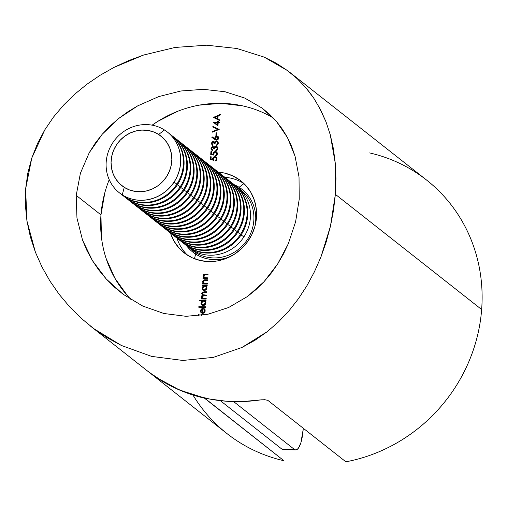<?xml version="1.0" encoding="UTF-8"?>
<svg xmlns="http://www.w3.org/2000/svg" width="507" height="507" viewBox="0 0 507 507"><rect width="100%" height="100%" fill="white"/><g stroke="black" fill="none" stroke-linecap="round" stroke-linejoin="round"><path stroke-width="0.76" d="M243.943 183.553A45.82 43.032 -51.8 0 0 224.861 177.298A45.82 43.032 128.2 0 1 243.949 183.553L239.101 187.292A39.857 37.429 128.2 0 1 254.958 226.242A39.857 37.429 128.2 0 0 239.101 187.292L243.962 183.566M218.333 172.165A45.82 43.032 128.2 0 1 240.819 180.822A45.82 43.032 128.2 0 1 256.46 217.585L256.282 208.84L254.425 200.398L250.959 192.584L246.009 185.708L239.773 180.023L232.485 175.758L224.43 173.064L218.333 172.165M299.029 177.006L299.219 199.264L295.6 221.812L288.312 243.734L283.407 254.077L277.69 263.925L271.169 273.222L263.97 281.765L256.079 289.529L247.479 296.5L228.651 307.502L207.845 314.27L186.031 316.317L163.888 313.497L142.638 306L123.169 294.294L114.316 287.025L106.185 278.92L98.897 270.136L92.47 260.674L86.957 250.559L82.514 240.058L76.956 218.01L76.208 195.379L80.41 173.236L89.264 152.658L95.303 143.101L102.243 134.228L110.032 126.034L118.644 118.505L127.884 111.781L137.682 105.874L158.811 96.564L180.942 90.987L203.408 89.333L224.95 91.735L244.716 98.06L262.037 108.054L269.566 114.271L276.334 121.287L282.323 129.076L287.425 137.486L291.671 146.529L295.055 156.232L299.029 177.006L295.055 156.232L287.425 137.486L276.334 121.287L262.037 108.054L244.716 98.06L224.95 91.735L203.408 89.333L180.942 90.987L158.811 96.564L137.682 105.874L118.644 118.505L102.243 134.228L89.264 152.658L80.41 173.236L76.208 195.379L100.969 214.879L76.208 195.379L76.956 218.01L82.514 240.058L92.47 260.674L106.185 278.92L123.169 294.294L142.638 306L163.888 313.497L186.031 316.317L207.845 314.27L228.651 307.502L247.479 296.5L263.97 281.765L277.69 263.925L288.312 243.734L295.6 221.812L299.219 199.264L299.029 177.006M273.362 118.017A116.16 109.087 -51.8 0 0 152.125 125.166L157.785 121.376L177.868 111.223M109.22 179.662A116.16 109.087 -51.8 0 0 100.969 214.879L104.816 192.774M90.43 326.071L147.169 370.744A161.334 151.511 -51.8 0 0 259.78 400.01L264.711 399.7L267.81 400.334L345.869 461.801A161.334 151.511 -51.8 0 0 481.65 309.517L335.361 194.333L333.517 210.316L330.475 226.154L326.242 241.845L320.88 257.112L314.473 271.689L306.995 285.593L298.509 298.642L289.079 310.69L278.66 321.73L267.233 331.667L254.996 340.26L241.934 347.472L213.314 357.391L182.837 360.452L151.58 356.383L121.407 345.482L107.243 337.763L93.82 328.675L81.234 318.307L69.719 306.893L59.275 294.478L49.952 281.074L41.98 266.967L35.427 252.239L30.363 236.858L26.947 220.957L25.35 204.974L25.623 188.94L27.796 173.198L31.776 158.064L37.518 143.506L44.831 129.798L53.546 117.016L63.597 105.095L74.744 94.188L86.887 84.276L100.031 75.315L113.955 67.418L128.48 60.663L143.601 55.035L175.118 47.436L206.691 45.199L236.864 48.482L264.128 57.107L276.252 63.229L287.374 70.517L297.381 78.858L306.222 88.167L310.227 93.193L313.96 98.478L320.582 109.753L326.007 121.845L330.279 134.799L333.403 148.728L335.298 163.374L335.957 178.565L335.361 194.333L481.65 309.517A161.334 151.511 -51.8 0 0 426.59 180.061L290.042 72.552M199.283 105.133L221.204 103.333L242.79 105.887M127.453 295.695L114.912 278.254L106.115 258.456M101.406 237.054L100.969 214.879A116.16 109.087 -51.8 0 0 131.395 299.884M217.953 125.901L218.2 122.738L219.708 122.764L219.759 122.168L218.244 122.136L218.302 121.369L217.63 121.357L217.573 122.13L213.035 122.048L217.953 125.901L218.2 122.738L219.708 122.764L219.759 122.168L218.244 122.136L218.302 121.369L217.63 121.357L217.573 122.13L213.035 122.048L217.953 125.901M216.552 135.388L216.749 132.821L216.077 132.809L215.881 135.375L216.552 135.388L216.749 132.821L216.077 132.809L215.881 135.375L216.552 135.388M212.249 145.072L211.394 143.329L212.065 144.945L212.921 145.344L212.065 143.335L212.75 142.125L213.701 142.201L214.144 143.741L214.816 143.754L215.196 142.404L216.356 141.726L217.351 142.283L217.617 143.443L216.185 145.661L217.801 144.78L218.213 142.6L217.478 141.51L216.35 141.123L214.537 142.214L213.251 141.409L211.964 141.998L211.4 143.735L212.287 145.091L212.921 145.344L212.972 144.749L212.065 143.335L213.2 142.011L213.834 142.34M210.716 154.388L213.941 155.129L213.846 153.051L214.987 152.087L216.426 152.582L216.812 153.463L215.481 155.839L216.857 155.212L217.49 153.836L216.964 152.151L215.355 151.473L213.789 152.024L213.117 153.114L213.117 154.324L211.419 153.932L211.596 151.663L210.925 151.65L210.716 154.388L213.941 155.129L213.713 153.653L215.285 152.068L216.223 152.385L216.819 153.792L215.481 155.839L217.49 153.836L216.736 151.942L215.355 151.473L213.054 153.532L213.117 154.324L211.419 153.932L211.596 151.663L210.925 151.65L210.716 154.388M207.731 278.451L207.775 277.855L204.479 277.595L203.624 276.03L204.454 274.845L208.016 274.775L208.06 274.173L204.752 274.173L203.529 274.762L203.066 276.454L203.852 277.785L202.984 277.773L202.939 278.368L207.731 278.451L207.775 277.855L204.594 277.716L205.113 277.982L203.624 276.03L204.663 274.788L208.016 274.775L208.06 274.173L205.614 274.135L203.047 275.916L203.852 277.785L202.984 277.773L202.939 278.368L207.731 278.451M202.356 285.986L203.244 285.999L202.154 287.665L202.692 289.77L204.391 290.562L206.21 289.846L207.078 288.058L206.317 286.049L207.148 286.068L207.192 285.466L202.401 285.384L202.356 285.986L203.244 285.999L202.122 287.957L203.028 290.086L204.391 290.562L207.078 288.058L206.317 286.049L207.148 286.068L207.192 285.466L202.401 285.384L202.356 285.986M199.27 300.924L202.128 300.968L201.311 301.817L200.968 303.42L202.299 305.322L204.207 305.36L205.671 304.004L205.912 302.464L205.164 301.025L205.994 301.038L206.038 300.442L199.314 300.321L199.27 300.924L202.128 300.968L200.968 302.926L201.875 305.062L203.237 305.531L205.924 303.028L205.164 301.025L205.994 301.038L206.038 300.442L199.314 300.321L199.27 300.924M203.846 309.245L204.72 311.057L203.503 312.686L202.819 312.806L203.149 308.44L201.45 308.94L200.392 310.607L200.911 312.629L203.142 313.364L205.075 311.951L205.082 309.657L204.163 308.712L203.846 309.245L205.069 311.33L204.194 309.517L204.511 308.991L204.163 308.712L203.846 309.245L204.34 309.625L204.657 309.08M170.441 232.992L173.99 241.053L178.939 247.929L185.175 253.614L192.457 257.886L200.512 260.573L209.03 261.587L217.674 260.877L226.122 258.469L234.044 254.463L241.142 249.013L247.131 242.327L251.789 234.659L254.939 226.306L256.46 217.585A45.82 43.032 128.2 0 1 229.551 256.967A45.82 43.032 128.2 0 1 184.13 252.822A45.82 43.032 128.2 0 1 170.441 232.992M201.697 315.341L201.78 314.245L201.108 314.232L201.013 315.436L201.108 314.232L201.78 314.245L201.697 315.341M198.972 315.69L199.093 314.194L198.414 314.182L198.294 315.766L198.414 314.182L199.093 314.194L198.972 315.69M205.506 307.369L205.55 306.767L198.826 306.653L198.782 307.248L205.506 307.369L205.55 306.767L198.826 306.653L198.782 307.248L205.506 307.369M206.146 299.073L206.191 298.471L202.686 298.135L202.027 296.817L202.718 295.809L206.4 295.733L206.45 295.137L203.003 294.833L202.28 293.477L202.895 292.495L206.66 292.4L206.704 291.798L202.54 292.019L201.704 293.648L202.724 295.175L201.83 295.727L201.444 296.703L202.236 298.401L201.399 298.389L201.355 298.984L206.146 299.073L206.191 298.471L202.566 298.046L202.027 296.817L203.966 295.689L206.4 295.733L206.45 295.137L202.813 294.706L202.28 293.477L204.061 292.349L206.66 292.4L206.704 291.798L204.112 291.753L201.704 293.363L202.724 295.175L201.444 296.703L202.236 298.401L201.399 298.389L201.355 298.984L206.146 299.073M207.3 284.097L207.344 283.502L204.042 283.236L203.193 281.677L204.023 280.491L207.578 280.422L207.629 279.82L204.315 279.82L203.098 280.409L202.629 282.101L203.415 283.432L202.553 283.419L202.508 284.015L207.3 284.097L207.344 283.502L204.163 283.362L204.682 283.628L203.193 281.677L204.232 280.434L207.578 280.422L207.629 279.82L205.177 279.782L202.61 281.562L203.415 283.432L202.553 283.419L202.508 284.015L207.3 284.097M210.316 159.521L213.542 160.263L213.447 158.184L214.588 157.221L215.526 157.335L216.419 158.59L216.274 159.502L215.133 160.377L215.088 160.972L216.457 160.345L217.091 158.97L216.571 157.284L214.962 156.606L213.396 157.151L212.725 158.247L212.725 159.452L211.026 159.065L211.204 156.796L210.532 156.783L210.316 159.521L213.542 160.263L213.32 158.786L214.892 157.202L215.824 157.519L216.426 158.925L215.088 160.972L217.091 158.97L216.337 157.075L214.962 156.606L212.655 158.666L212.725 159.452L211.026 159.065L211.204 156.796L210.532 156.783L210.316 159.521M211.85 150.205L211.001 148.462L211.673 150.078L212.528 150.478L211.673 148.469L212.357 147.258L213.301 147.334L213.745 148.874L214.417 148.887L214.797 147.537L215.963 146.853L216.958 147.417L217.218 148.576L215.786 150.794L217.408 149.914L217.82 147.733L217.085 146.643L215.95 146.257L214.144 147.347L212.851 146.542L211.565 147.131L211.007 148.868L211.888 150.224L212.528 150.478L212.572 149.882L211.673 148.469L212.807 147.144L213.441 147.474M214.695 139.406L216.54 140.185L218.004 139.628L218.694 138.196L218.238 136.706L217.237 136.117L216.083 136.206L214.949 137.264L214.759 138.715L212.249 136.909L211.856 137.359L216.54 140.185L218.694 138.196L217.991 136.465L216.844 136.079L214.753 138.024L214.759 138.715L212.249 136.909L211.856 137.359L214.695 139.406M219.195 129.437L212.864 126.414L212.813 127.054L217.814 129.367L212.471 131.503L212.427 132.143L219.195 129.437L212.864 126.414L212.813 127.054L217.814 129.367L212.471 131.503L212.427 132.143L219.195 129.437L212.864 126.414L219.17 129.45M213.555 117.434L219.867 120.71L219.918 120.058L217.896 119.006L218.13 115.983L220.304 115.032L220.355 114.379L213.561 117.345L219.867 120.71L219.918 120.058L217.896 119.006L218.13 115.983L220.304 115.032L220.355 114.379L213.555 117.434M264.667 399.7L267.81 400.334L345.869 461.801A161.334 151.511 128.2 0 0 481.65 309.517A161.334 151.511 128.2 0 0 369.641 152.924M149.901 372.841L163.571 381.898L178.21 389.344L193.661 395.08L209.727 399.053L226.236 401.214L242.986 401.531L262.303 399.744M318.89 106.59L326.007 121.845L330.279 134.799L335.298 163.374L335.361 194.333L330.475 226.154L320.88 257.112L314.473 271.689L306.995 285.593L298.509 298.642L289.079 310.69L278.66 321.73L267.233 331.667L241.934 347.472L213.314 357.391L182.837 360.452L151.58 356.383L121.407 345.482L93.82 328.675L81.234 318.307M176.962 238.132A45.82 43.032 -51.8 0 0 187.52 255.217A45.82 43.032 128.2 0 1 176.962 238.132M35.427 252.239L26.947 220.957L25.623 188.94L31.776 158.064L44.831 129.798L53.546 117.016L63.597 105.095L74.744 94.188L86.887 84.276L100.031 75.315L113.955 67.418L143.601 55.035L175.118 47.436L206.691 45.199L236.864 48.482L264.128 57.107L287.374 70.517L297.381 78.858L306.222 88.167L313.96 98.478M198.668 315.728L199.067 314.46L198.668 315.728M201.387 315.386L201.761 314.511L201.387 315.386M201.089 312.699L200.354 310.892L201.102 312.813L202.654 313.402L205.31 310.994L204.163 308.712L204.79 309.175M204.834 309.207L204.163 308.712M204.594 309.853L204.993 311.748L203.852 312.958L203.168 313.079L205.069 311.33L204.72 311.057L202.819 312.806L203.168 313.079L202.819 312.806L203.149 308.44L201.45 308.94L200.354 310.892L200.702 311.165L201.799 309.219L201.45 308.94L203.497 308.712L201.361 309.6L200.709 311.71M201.716 312.502L202.578 313.003L201.647 312.407L202.578 313.003L202.863 309.302L202.515 309.029L202.23 312.73L202.578 313.003L202.863 309.302L202.515 309.029L202.23 312.73L201.298 312.135L200.943 310.867L202.515 309.029L201.127 310.151L201 311.545L201.9 312.661L201.298 312.135M199.15 307.255L198.826 306.653L205.531 307.039L199.175 306.925L199.15 307.255M199.638 300.93L199.314 300.321L206.019 300.708L199.663 300.594L199.638 300.93M202.059 305.189L200.968 302.926L201.317 303.199L202.477 301.247L202.128 300.968L202.477 301.247L201.317 303.199L202.059 305.189M202.027 301.621L201.418 302.628M201.418 304.175L201.894 305.011M204.682 301.424L205.493 302.223L205.608 303.706L205.031 304.644L203.865 305.195M202.413 304.675L203.637 305.208L202.223 304.549L201.558 302.926L203.611 300.993L204.67 301.354L205.335 303.002L203.288 304.929L203.637 305.208L202.337 304.599M203.637 305.208L205.684 303.275L204.841 301.507M203.611 300.993L204.917 301.589L205.335 303.002L204.682 304.371L203.079 304.916L201.989 304.32L201.583 302.711L202.204 301.545L203.611 300.993M202.242 292.957L202.09 294.193L203.073 295.448L202.179 295.999L201.792 297.241L202.585 298.674L201.723 298.991L201.399 298.389L202.585 298.674L201.609 297.717L201.444 296.703L201.792 296.982L203.073 295.448L201.704 293.363L202.052 293.642L204.46 292.026L204.112 291.753L206.685 292.064L203.263 292.14M202.996 294.833L206.425 295.404L204.923 295.378M202.749 298.173L206.172 298.737L203.377 298.566L202.527 297.85M204.239 295.34L203.294 295.074M202.724 285.992L202.401 285.384L207.173 285.733L202.749 285.656L202.724 285.992M203.212 290.219L202.122 287.957L202.47 288.23L203.592 286.271L203.244 285.999L203.592 286.271L202.47 288.23L203.212 290.219M202.787 287.12L202.566 287.659M202.572 289.205L203.041 290.042M205.836 286.455L206.786 287.653L206.59 289.142L205.018 290.226L203.491 289.624M203.56 289.706L204.79 290.232L204.441 289.96L204.79 290.232L206.837 288.306L206.488 288.027L204.441 289.96L203.377 289.579L202.705 287.957L204.758 286.024L205.823 286.385L206.837 288.306L205.994 286.537M204.758 286.024L206.07 286.62L206.488 288.027L205.829 289.402L204.226 289.947L203.142 289.351L202.705 287.957L203.358 286.569L204.758 286.024M202.876 284.021L202.553 283.419L203.763 283.705L202.61 281.562L202.958 281.835L205.525 280.054L205.177 279.782L207.604 280.092L204.663 280.092L203.446 280.682L202.977 282.374L203.763 283.705L202.876 284.021M204.334 283.356L207.325 283.768L204.194 283.388M203.307 278.375L202.984 277.773L204.201 278.058L203.047 275.916L203.396 276.188L205.962 274.407L205.614 274.135L208.041 274.445L205.101 274.445L203.877 275.035L203.415 276.727L204.201 278.058L203.307 278.375M204.765 277.709L206.381 278.096M205.101 274.445L204.676 274.534M210.684 159.604L210.874 157.056L210.532 156.783L211.178 157.062L210.684 159.604M216.616 157.29L214.48 156.999L213.219 158.114L213.073 159.73L211.375 159.337L213.073 159.73L212.655 158.666L213.003 158.938L215.31 156.878L214.962 156.606L216.514 157.227M215.874 157.607L216.774 159.198L215.462 160.903L215.133 160.377L215.481 160.649L216.774 159.198L215.995 157.671M216.768 158.868L216.774 159.198M211.077 154.47L211.273 151.923L210.925 151.65L211.577 151.929L211.077 154.47M217.009 152.157L214.873 151.866L213.612 152.981L213.466 154.597L211.768 154.204L213.466 154.597L213.054 153.532L213.403 153.805L215.703 151.745L215.355 151.473L216.907 152.094M216.267 152.474L217.167 154.065L215.855 155.769L215.526 155.243L215.874 155.516L217.167 154.065L216.388 152.537M217.161 153.735L217.167 154.065M212.572 149.882L212.154 149.628L212.566 149.952M212.807 147.144L213.745 148.874L214.417 148.887L215.963 146.853L216.66 147.1L217.44 149.445L217.129 149.964L217.566 148.855L217.218 148.576L216.781 149.685L217.129 149.964L216.178 150.471L217.129 149.964L216.781 149.685L215.83 150.192L216.166 150.712L215.83 150.192L215.786 150.794L217.89 148.602L217.142 146.688L215.95 146.257L216.299 146.529L214.759 146.637L215.107 146.91L214.493 147.619L215.107 146.91L214.759 146.637L214.144 147.347L214.493 147.619L212.851 146.542L211.001 148.462L211.349 148.741L213.2 146.821L212.851 146.542L213.891 146.992M216.983 147.353L217.566 148.855L216.831 147.258M213.954 148.05L214.093 149.147L213.155 147.417M212.237 150.503L211.413 149.438L211.565 147.936M212.585 146.941L213.967 147.036M212.541 149.933L212.921 150.154M212.972 144.749L212.547 144.495L212.965 144.818M213.2 142.011L214.144 143.741L214.816 143.754L216.356 141.726L217.059 141.966L217.839 144.311L217.522 144.831L217.966 143.722L217.617 143.443L217.173 144.552L217.522 144.831L216.578 145.338L217.522 144.831L217.173 144.552L216.229 145.059L216.578 145.338L216.229 145.059L216.185 145.661L218.289 143.468L217.535 141.554L216.35 141.123L216.698 141.396L215.152 141.504L215.5 141.776L214.886 142.486L215.5 141.776L215.152 141.504L214.537 142.214L214.886 142.486L213.251 141.409L211.394 143.329L211.742 143.608L213.599 141.687L213.251 141.409L214.284 141.859M217.376 142.22L217.966 143.722L217.23 142.125M214.347 142.923L214.493 144.013L213.548 142.283M212.636 145.37L211.806 144.305L211.958 142.803M212.978 141.808L214.36 141.903M212.934 144.799L213.32 145.021M217.972 136.516L216.812 136.377L215.767 136.903L215.107 138.988L212.598 137.182L212.218 137.619L212.598 137.182L212.249 136.909L215.107 138.988L214.753 138.024L215.101 138.297L217.192 136.351L216.844 136.079L218.149 136.611M217.446 136.985L218.244 138.962L217.224 139.837L216.045 139.431M218.086 137.416L218.371 138.43L218.023 138.151L218.371 138.43L216.958 139.862L216.064 139.457M215.412 138.157L216.831 136.675L217.516 136.915L218.023 138.151L216.609 139.583L215.874 139.33L215.412 138.157L215.843 137.137L217.097 136.713L218.023 137.879L217.585 139.152L216.876 139.564L215.697 139.152L215.412 138.157M216.248 135.382L216.426 133.081L216.077 132.809L216.73 133.088L216.248 135.382M212.807 131.991L212.471 131.503L212.82 131.776L218.162 129.646L217.814 129.367L218.162 129.646L212.807 131.991M213.174 127.219L213.213 126.687L213.174 127.219M213.371 122.434L213.035 122.048L217.921 122.402L217.63 121.357L218.283 121.636L217.921 122.402L213.371 122.434M218.593 122.415L219.734 122.434L218.593 122.415M215.025 122.954L217.718 124.988L217.877 122.998L217.528 122.726L217.37 124.716L217.718 124.988L217.877 122.998L217.528 122.726L217.37 124.716L214.676 122.675L217.718 124.988L214.676 122.675L217.528 122.726L215.025 122.954M213.897 117.605L213.561 117.345L213.897 117.605M213.916 117.618L220.323 114.823L213.916 117.618M218.244 119.278L219.911 120.146L218.244 119.278M217.782 116.559L217.598 118.942L214.835 117.415L217.433 116.287L217.782 116.559L217.433 116.287L217.25 118.67L217.598 118.942L217.782 116.559M217.25 118.67L214.835 117.415L217.598 118.942L214.835 117.415L217.433 116.287L217.25 118.67M295.739 449.905L283.35 449.69A25.813 7.225 91 0 1 281.86 449.101L294.25 449.316L295.644 449.905L297.064 449.5L298.452 448.118L300.905 442.674L303.161 429.587A25.813 7.225 -89 0 1 295.739 449.905A25.813 7.225 -89 0 1 294.25 449.316L233.626 401.582L294.25 449.316L281.86 449.101L220.336 400.657L281.86 449.101L283.255 449.69L284.674 449.284M303.161 429.587L303.262 428.25L303.161 429.587M147.518 371.016L226.971 433.58A161.334 151.511 -51.8 0 0 283.92 460.724L204.467 398.16A161.334 151.511 128.2 0 1 147.518 371.016A161.334 151.511 128.2 0 1 147.36 370.896M192.971 395.035A161.334 151.511 128.2 0 0 283.92 460.724L204.479 397.97L179.655 390.092L156.828 377.759L147.093 370.687M122.345 194.91L122.276 194.859A38.722 36.365 128.2 0 1 119.43 192.844A38.722 36.365 128.2 0 1 113.695 141.409A38.722 36.365 128.2 0 1 164.49 129.982A38.722 36.365 -51.8 0 0 112.649 142.942A38.722 36.365 -51.8 0 0 122.276 194.859L124.247 187.343A31.561 29.64 128.2 0 1 116.395 145.021A31.561 29.64 128.2 0 1 158.653 134.456L164.49 129.982L158.653 134.456L153.437 131.864L147.759 130.394L141.84 130.09L135.901 130.977L130.179 133.005L124.887 136.11L120.235 140.166L116.395 145.021L113.524 150.484L111.724 156.352L111.065 162.386L111.572 168.368L113.226 174.066L115.97 179.25L119.69 183.737L124.247 187.343L129.462 189.929L135.141 191.405L141.066 191.703L146.998 190.822L152.721 188.788L158.013 185.682L162.665 181.626L166.505 176.772L169.376 171.309L171.182 165.447L171.841 159.407L171.328 153.425L169.674 147.733L166.93 142.543L163.21 138.062L158.653 134.456A31.561 29.64 128.2 0 1 166.505 176.772A31.561 29.64 128.2 0 1 124.247 187.343L122.276 194.859A38.722 36.365 -51.8 0 0 174.116 181.893A38.722 36.365 -51.8 0 0 164.49 129.982A38.722 36.365 128.2 0 1 167.335 131.997A38.722 36.365 128.2 0 1 173.071 183.426A38.722 36.365 128.2 0 1 122.276 194.859L122.345 194.91A38.722 36.365 128.2 0 1 119.487 192.888A38.722 36.365 -51.8 0 0 122.345 194.91A38.722 36.365 -51.8 0 0 174.186 181.95A38.722 36.365 128.2 0 1 122.345 194.91M176.892 184.079L174.028 182.184L176.892 184.079A38.722 36.365 128.2 0 1 125.052 197.039A38.722 36.365 -51.8 0 0 176.892 184.079A38.722 36.365 -51.8 0 0 168.73 133.151A38.722 36.365 128.2 0 1 170.111 134.178A38.722 36.365 128.2 0 1 176.892 184.079M120.875 193.928A38.722 36.365 -51.8 0 0 125.052 197.039A38.722 36.365 128.2 0 1 122.2 195.024A38.722 36.365 128.2 0 1 120.875 193.928M125.698 197.546L125.052 197.039L125.698 197.546A38.722 36.365 128.2 0 1 122.529 195.277A38.722 36.365 -51.8 0 0 122.846 195.531A38.722 36.365 -51.8 0 0 125.698 197.546A38.722 36.365 -51.8 0 0 177.532 184.586A38.722 36.365 128.2 0 1 125.698 197.546M180.245 186.715L177.38 184.821L180.245 186.715A38.722 36.365 128.2 0 1 128.404 199.682A38.722 36.365 -51.8 0 0 180.245 186.715A38.722 36.365 -51.8 0 0 172.082 135.787A38.722 36.365 128.2 0 1 173.464 136.82A38.722 36.365 128.2 0 1 180.245 186.715M124.228 196.564A38.722 36.365 -51.8 0 0 128.404 199.682A38.722 36.365 128.2 0 1 125.552 197.667A38.722 36.365 128.2 0 1 124.228 196.564M129.051 200.189L128.404 199.682L129.051 200.189A38.722 36.365 128.2 0 1 125.882 197.914A38.722 36.365 -51.8 0 0 126.199 198.174A38.722 36.365 -51.8 0 0 129.051 200.189A38.722 36.365 -51.8 0 0 180.885 187.229A38.722 36.365 128.2 0 1 129.051 200.189M183.591 189.358L180.733 187.457L183.591 189.358A38.722 36.365 128.2 0 1 131.757 202.318A38.722 36.365 -51.8 0 0 183.591 189.358A38.722 36.365 -51.8 0 0 175.435 138.43A38.722 36.365 128.2 0 1 176.816 139.457A38.722 36.365 128.2 0 1 183.591 189.358M127.58 199.207A38.722 36.365 -51.8 0 0 131.757 202.318A38.722 36.365 128.2 0 1 128.905 200.303A38.722 36.365 128.2 0 1 127.58 199.207M132.403 202.825L131.757 202.318L132.403 202.825A38.722 36.365 128.2 0 1 129.228 200.557A38.722 36.365 -51.8 0 0 129.551 200.81A38.722 36.365 -51.8 0 0 132.403 202.825A38.722 36.365 -51.8 0 0 184.237 189.865A38.722 36.365 128.2 0 1 132.403 202.825M186.944 191.995L184.085 190.1L186.944 191.995A38.722 36.365 128.2 0 1 135.109 204.961A38.722 36.365 -51.8 0 0 186.944 191.995A38.722 36.365 -51.8 0 0 178.787 141.066A38.722 36.365 128.2 0 1 180.169 142.099A38.722 36.365 128.2 0 1 186.944 191.995M130.933 201.843A38.722 36.365 -51.8 0 0 135.109 204.961A38.722 36.365 128.2 0 1 132.257 202.946A38.722 36.365 128.2 0 1 130.933 201.843M135.756 205.468L135.109 204.961L135.756 205.468A38.722 36.365 128.2 0 1 132.581 203.193A38.722 36.365 -51.8 0 0 132.904 203.453A38.722 36.365 -51.8 0 0 135.756 205.468A38.722 36.365 -51.8 0 0 187.59 192.508A38.722 36.365 128.2 0 1 135.756 205.468M190.296 194.637L187.438 192.736L190.296 194.637A38.722 36.365 128.2 0 1 138.462 207.597A38.722 36.365 -51.8 0 0 190.296 194.637A38.722 36.365 -51.8 0 0 182.14 143.709A38.722 36.365 128.2 0 1 183.521 144.736A38.722 36.365 128.2 0 1 190.296 194.637M134.285 204.486A38.722 36.365 -51.8 0 0 138.462 207.597A38.722 36.365 128.2 0 1 135.61 205.582A38.722 36.365 128.2 0 1 134.285 204.486M139.108 208.104L138.462 207.597L139.108 208.104A38.722 36.365 128.2 0 1 135.933 205.836A38.722 36.365 -51.8 0 0 136.256 206.089A38.722 36.365 -51.8 0 0 139.108 208.104A38.722 36.365 -51.8 0 0 190.943 195.144A38.722 36.365 128.2 0 1 139.108 208.104M193.649 197.274L190.79 195.379L193.649 197.274A38.722 36.365 128.2 0 1 141.814 210.24A38.722 36.365 -51.8 0 0 193.649 197.274A38.722 36.365 -51.8 0 0 185.492 146.346A38.722 36.365 128.2 0 1 186.868 147.379A38.722 36.365 128.2 0 1 193.649 197.274M137.638 207.122A38.722 36.365 -51.8 0 0 141.814 210.24A38.722 36.365 128.2 0 1 138.962 208.219A38.722 36.365 128.2 0 1 137.638 207.122M142.461 210.747L141.814 210.24L142.461 210.747A38.722 36.365 128.2 0 1 139.286 208.472A38.722 36.365 -51.8 0 0 139.609 208.732A38.722 36.365 -51.8 0 0 142.461 210.747A38.722 36.365 -51.8 0 0 194.295 197.781A38.722 36.365 128.2 0 1 142.461 210.747M197.001 199.916L194.143 198.015L197.001 199.916A38.722 36.365 128.2 0 1 145.167 212.877A38.722 36.365 -51.8 0 0 197.001 199.916A38.722 36.365 -51.8 0 0 188.845 148.988A38.722 36.365 128.2 0 1 190.22 150.015A38.722 36.365 128.2 0 1 197.001 199.916M140.99 209.759A38.722 36.365 -51.8 0 0 145.167 212.877A38.722 36.365 128.2 0 1 142.315 210.861A38.722 36.365 128.2 0 1 140.99 209.759M145.807 213.384L145.167 212.877L145.807 213.384A38.722 36.365 128.2 0 1 142.638 211.115A38.722 36.365 -51.8 0 0 142.961 211.368A38.722 36.365 -51.8 0 0 145.807 213.384A38.722 36.365 -51.8 0 0 197.648 200.423A38.722 36.365 128.2 0 1 145.807 213.384M200.354 202.553L197.496 200.658L200.354 202.553A38.722 36.365 128.2 0 1 148.513 215.519A38.722 36.365 -51.8 0 0 200.354 202.553A38.722 36.365 -51.8 0 0 192.197 151.625A38.722 36.365 128.2 0 1 193.573 152.658A38.722 36.365 128.2 0 1 200.354 202.553M144.343 212.401A38.722 36.365 -51.8 0 0 148.513 215.519A38.722 36.365 128.2 0 1 145.667 213.498A38.722 36.365 128.2 0 1 144.343 212.401M149.159 216.026L148.513 215.519L149.159 216.026A38.722 36.365 128.2 0 1 145.991 213.751A38.722 36.365 -51.8 0 0 146.314 214.011A38.722 36.365 -51.8 0 0 149.159 216.026A38.722 36.365 -51.8 0 0 201 203.06A38.722 36.365 128.2 0 1 149.159 216.026M203.706 205.196L200.848 203.294L203.706 205.196A38.722 36.365 128.2 0 1 151.866 218.156A38.722 36.365 -51.8 0 0 203.706 205.196A38.722 36.365 -51.8 0 0 195.55 154.267A38.722 36.365 128.2 0 1 196.925 155.294A38.722 36.365 128.2 0 1 203.706 205.196M147.695 215.038A38.722 36.365 -51.8 0 0 151.866 218.156A38.722 36.365 128.2 0 1 149.02 216.14A38.722 36.365 128.2 0 1 147.695 215.038M152.512 218.663L151.866 218.156L152.512 218.663A38.722 36.365 128.2 0 1 149.343 216.394A38.722 36.365 -51.8 0 0 149.666 216.647A38.722 36.365 -51.8 0 0 152.512 218.663A38.722 36.365 -51.8 0 0 204.353 205.703A38.722 36.365 128.2 0 1 152.512 218.663M207.059 207.832L204.201 205.937L207.059 207.832A38.722 36.365 128.2 0 1 155.218 220.798A38.722 36.365 -51.8 0 0 207.059 207.832A38.722 36.365 -51.8 0 0 198.902 156.904A38.722 36.365 128.2 0 1 200.278 157.937A38.722 36.365 128.2 0 1 207.059 207.832M151.048 217.68A38.722 36.365 -51.8 0 0 155.218 220.798A38.722 36.365 128.2 0 1 152.373 218.777A38.722 36.365 128.2 0 1 151.048 217.68M155.864 221.305L155.218 220.798L155.864 221.305A38.722 36.365 128.2 0 1 152.696 219.03A38.722 36.365 -51.8 0 0 153.019 219.29A38.722 36.365 -51.8 0 0 155.864 221.305A38.722 36.365 -51.8 0 0 207.705 208.339A38.722 36.365 128.2 0 1 155.864 221.305M210.411 210.475L207.553 208.573L210.411 210.475A38.722 36.365 128.2 0 1 158.571 223.435A38.722 36.365 -51.8 0 0 210.411 210.475A38.722 36.365 -51.8 0 0 202.249 159.547A38.722 36.365 128.2 0 1 203.63 160.573A38.722 36.365 128.2 0 1 210.411 210.475M154.401 220.317A38.722 36.365 -51.8 0 0 158.571 223.435A38.722 36.365 128.2 0 1 155.725 221.42A38.722 36.365 128.2 0 1 154.401 220.317M159.217 223.942L158.571 223.435L159.217 223.942A38.722 36.365 128.2 0 1 156.048 221.673A38.722 36.365 -51.8 0 0 156.371 221.927A38.722 36.365 -51.8 0 0 159.217 223.942A38.722 36.365 -51.8 0 0 211.058 210.982A38.722 36.365 128.2 0 1 159.217 223.942M213.764 213.111L210.906 211.216L213.764 213.111A38.722 36.365 128.2 0 1 161.923 226.071A38.722 36.365 -51.8 0 0 213.764 213.111A38.722 36.365 -51.8 0 0 205.601 162.183A38.722 36.365 128.2 0 1 206.983 163.216A38.722 36.365 128.2 0 1 213.764 213.111M157.753 222.96A38.722 36.365 -51.8 0 0 161.923 226.071A38.722 36.365 128.2 0 1 159.078 224.056A38.722 36.365 128.2 0 1 157.753 222.96M162.57 226.585L161.923 226.071L162.57 226.585A38.722 36.365 128.2 0 1 159.401 224.309A38.722 36.365 -51.8 0 0 159.724 224.569A38.722 36.365 -51.8 0 0 162.57 226.585A38.722 36.365 -51.8 0 0 214.41 213.618A38.722 36.365 128.2 0 1 162.57 226.585M217.116 215.754L214.258 213.853L217.116 215.754A38.722 36.365 128.2 0 1 165.276 228.714A38.722 36.365 -51.8 0 0 217.116 215.754A38.722 36.365 -51.8 0 0 208.954 164.819A38.722 36.365 128.2 0 1 210.335 165.852A38.722 36.365 128.2 0 1 217.116 215.754M161.099 225.596A38.722 36.365 -51.8 0 0 165.276 228.714A38.722 36.365 128.2 0 1 162.43 226.699A38.722 36.365 128.2 0 1 161.099 225.596M165.922 229.221L165.276 228.714L165.922 229.221A38.722 36.365 128.2 0 1 162.753 226.952A38.722 36.365 -51.8 0 0 163.077 227.206A38.722 36.365 -51.8 0 0 165.922 229.221A38.722 36.365 -51.8 0 0 217.763 216.261A38.722 36.365 128.2 0 1 165.922 229.221M220.469 218.39L217.611 216.495L220.469 218.39A38.722 36.365 128.2 0 1 168.628 231.35A38.722 36.365 -51.8 0 0 220.469 218.39A38.722 36.365 -51.8 0 0 212.306 167.462A38.722 36.365 128.2 0 1 213.688 168.495A38.722 36.365 128.2 0 1 220.469 218.39M164.452 228.239A38.722 36.365 -51.8 0 0 168.628 231.35A38.722 36.365 128.2 0 1 165.783 229.335A38.722 36.365 128.2 0 1 164.452 228.239M169.275 231.864L168.628 231.35L169.275 231.864A38.722 36.365 128.2 0 1 166.106 229.589A38.722 36.365 -51.8 0 0 166.429 229.848A38.722 36.365 -51.8 0 0 169.275 231.864A38.722 36.365 -51.8 0 0 221.115 218.897A38.722 36.365 128.2 0 1 169.275 231.864M223.821 221.033L220.963 219.132L223.821 221.033A38.722 36.365 128.2 0 1 171.981 233.993A38.722 36.365 -51.8 0 0 223.821 221.033A38.722 36.365 -51.8 0 0 215.659 170.099A38.722 36.365 128.2 0 1 217.04 171.132A38.722 36.365 128.2 0 1 223.821 221.033M167.804 230.875A38.722 36.365 -51.8 0 0 171.981 233.993A38.722 36.365 128.2 0 1 169.135 231.978A38.722 36.365 128.2 0 1 167.804 230.875M172.627 234.5L171.981 233.993L172.627 234.5A38.722 36.365 128.2 0 1 169.458 232.231A38.722 36.365 -51.8 0 0 169.782 232.485A38.722 36.365 -51.8 0 0 172.627 234.5A38.722 36.365 -51.8 0 0 224.468 221.54A38.722 36.365 128.2 0 1 172.627 234.5M227.174 223.669L224.316 221.774L227.174 223.669A38.722 36.365 128.2 0 1 175.333 236.63A38.722 36.365 -51.8 0 0 227.174 223.669A38.722 36.365 -51.8 0 0 219.011 172.741A38.722 36.365 128.2 0 1 220.393 173.774A38.722 36.365 128.2 0 1 227.174 223.669M171.157 233.518A38.722 36.365 -51.8 0 0 175.333 236.63A38.722 36.365 128.2 0 1 172.488 234.614A38.722 36.365 128.2 0 1 171.157 233.518M175.98 237.143L175.333 236.63L175.98 237.143A38.722 36.365 128.2 0 1 172.811 234.868A38.722 36.365 -51.8 0 0 173.134 235.128A38.722 36.365 -51.8 0 0 175.98 237.143A38.722 36.365 -51.8 0 0 227.82 224.176A38.722 36.365 128.2 0 1 175.98 237.143M230.527 226.306L227.662 224.411L230.527 226.306A38.722 36.365 128.2 0 1 178.686 239.272A38.722 36.365 -51.8 0 0 230.527 226.306A38.722 36.365 -51.8 0 0 222.364 175.378A38.722 36.365 128.2 0 1 223.745 176.411A38.722 36.365 128.2 0 1 230.527 226.306M174.509 236.154A38.722 36.365 -51.8 0 0 178.686 239.272A38.722 36.365 128.2 0 1 175.84 237.257A38.722 36.365 128.2 0 1 174.509 236.154M179.332 239.779L178.686 239.272L179.332 239.779A38.722 36.365 128.2 0 1 176.163 237.51A38.722 36.365 -51.8 0 0 176.48 237.764A38.722 36.365 -51.8 0 0 179.332 239.779A38.722 36.365 -51.8 0 0 231.173 226.819A38.722 36.365 128.2 0 1 179.332 239.779M233.879 228.949L231.015 227.054L233.879 228.949A38.722 36.365 128.2 0 1 182.038 241.909A38.722 36.365 -51.8 0 0 233.879 228.949A38.722 36.365 -51.8 0 0 225.716 178.02A38.722 36.365 128.2 0 1 227.098 179.053A38.722 36.365 128.2 0 1 233.879 228.949M177.862 238.797A38.722 36.365 -51.8 0 0 182.038 241.909A38.722 36.365 128.2 0 1 179.186 239.893A38.722 36.365 128.2 0 1 177.862 238.797M182.685 242.422L182.038 241.909L182.685 242.422A38.722 36.365 128.2 0 1 179.516 240.147A38.722 36.365 -51.8 0 0 179.833 240.407A38.722 36.365 -51.8 0 0 182.685 242.422A38.722 36.365 -51.8 0 0 234.526 229.456A38.722 36.365 128.2 0 1 182.685 242.422M237.232 231.585L234.367 229.69L237.232 231.585A38.722 36.365 128.2 0 1 185.391 244.551A38.722 36.365 -51.8 0 0 237.232 231.585A38.722 36.365 -51.8 0 0 229.069 180.657A38.722 36.365 128.2 0 1 230.451 181.69A38.722 36.365 128.2 0 1 237.232 231.585M181.214 241.433A38.722 36.365 -51.8 0 0 185.391 244.551A38.722 36.365 128.2 0 1 182.539 242.536A38.722 36.365 128.2 0 1 181.214 241.433M186.037 245.058L185.391 244.551L186.037 245.058A38.722 36.365 128.2 0 1 182.869 242.79A38.722 36.365 -51.8 0 0 183.185 243.043A38.722 36.365 -51.8 0 0 186.037 245.058A38.722 36.365 -51.8 0 0 237.878 232.098A38.722 36.365 128.2 0 1 186.037 245.058M240.584 234.228L237.72 232.333L240.584 234.228A38.722 36.365 128.2 0 1 188.743 247.188A38.722 36.365 -51.8 0 0 240.584 234.228A38.722 36.365 -51.8 0 0 232.421 183.3A38.722 36.365 128.2 0 1 233.803 184.333A38.722 36.365 128.2 0 1 240.584 234.228M184.567 244.076A38.722 36.365 -51.8 0 0 188.743 247.188A38.722 36.365 128.2 0 1 185.892 245.173A38.722 36.365 128.2 0 1 184.567 244.076M189.39 247.701L188.743 247.188L189.39 247.701A38.722 36.365 128.2 0 1 186.221 245.426A38.722 36.365 -51.8 0 0 186.538 245.68A38.722 36.365 -51.8 0 0 189.39 247.701A38.722 36.365 -51.8 0 0 241.224 234.735A38.722 36.365 128.2 0 1 189.39 247.701M243.93 236.864L241.072 234.969L243.93 236.864A38.722 36.365 128.2 0 1 192.096 249.831A38.722 36.365 -51.8 0 0 243.93 236.864A38.722 36.365 -51.8 0 0 235.774 185.936A38.722 36.365 128.2 0 1 237.156 186.969A38.722 36.365 128.2 0 1 243.93 236.864M187.92 246.713A38.722 36.365 -51.8 0 0 192.096 249.831A38.722 36.365 128.2 0 1 189.244 247.815A38.722 36.365 128.2 0 1 187.92 246.713M189.244 247.815L192.685 250.521A38.722 36.365 -51.8 0 0 195.537 252.537A3.872 1.325 -57.6 0 1 195.658 254.07L194.441 258.722L195.658 254.07A39.857 37.429 128.2 0 0 231.598 255.908A39.857 37.429 128.2 0 1 195.658 254.07A3.872 1.325 122.4 0 0 195.537 252.537A38.722 36.365 -51.8 0 0 245.775 241.858A38.722 36.365 -51.8 0 0 241.94 190.79M195.537 252.537L192.096 249.831L195.537 252.537A38.722 36.365 -51.8 0 0 246.326 241.11A38.722 36.365 -51.8 0 0 240.597 189.681L237.156 186.969M195.658 254.07A39.857 37.429 128.2 0 1 186.462 245.622M234.367 184.776A39.857 37.429 128.2 0 1 239.101 187.292M234.12 184.586A38.722 36.365 128.2 0 1 241.224 234.735A38.722 36.365 -51.8 0 0 234.449 184.84L233.803 184.333M230.774 181.95A38.722 36.365 128.2 0 1 237.878 232.098A38.722 36.365 -51.8 0 0 231.097 182.197L230.451 181.69M227.421 179.307A38.722 36.365 128.2 0 1 234.526 229.456A38.722 36.365 -51.8 0 0 227.744 179.56L227.098 179.053M224.069 176.67A38.722 36.365 128.2 0 1 231.173 226.819A38.722 36.365 -51.8 0 0 224.392 176.918L223.745 176.411M220.716 174.028A38.722 36.365 128.2 0 1 227.82 224.176A38.722 36.365 -51.8 0 0 221.039 174.281L220.393 173.774M217.364 171.391A38.722 36.365 128.2 0 1 224.468 221.54A38.722 36.365 -51.8 0 0 217.687 171.639L217.04 171.132M214.011 168.749A38.722 36.365 128.2 0 1 221.115 218.897A38.722 36.365 -51.8 0 0 214.334 169.002L213.688 168.495M210.659 166.112A38.722 36.365 128.2 0 1 217.763 216.261A38.722 36.365 -51.8 0 0 210.982 166.359L210.335 165.852M207.306 163.469A38.722 36.365 128.2 0 1 214.41 213.618A38.722 36.365 -51.8 0 0 207.629 163.723L206.983 163.216M203.953 160.833A38.722 36.365 128.2 0 1 211.058 210.982A38.722 36.365 -51.8 0 0 204.277 161.08L203.63 160.573M200.601 158.19A38.722 36.365 128.2 0 1 207.705 208.339A38.722 36.365 -51.8 0 0 200.924 158.444L200.278 157.937M197.248 155.554A38.722 36.365 128.2 0 1 204.353 205.703A38.722 36.365 -51.8 0 0 197.572 155.807L196.925 155.294M193.896 152.911A38.722 36.365 128.2 0 1 201 203.06A38.722 36.365 -51.8 0 0 194.219 153.165L193.573 152.658M190.543 150.275A38.722 36.365 128.2 0 1 197.648 200.423A38.722 36.365 -51.8 0 0 190.866 150.528L190.22 150.015M187.191 147.632A38.722 36.365 128.2 0 1 194.295 197.781A38.722 36.365 -51.8 0 0 187.514 147.886L186.868 147.379M183.838 144.996A38.722 36.365 128.2 0 1 190.943 195.144A38.722 36.365 -51.8 0 0 184.161 145.249L183.521 144.736M180.486 142.353A38.722 36.365 128.2 0 1 187.59 192.508A38.722 36.365 -51.8 0 0 180.815 142.606L180.169 142.099M177.133 139.717A38.722 36.365 128.2 0 1 184.237 189.865A38.722 36.365 -51.8 0 0 177.463 139.97L176.816 139.457M173.781 137.074A38.722 36.365 128.2 0 1 180.885 187.229A38.722 36.365 -51.8 0 0 174.11 137.327L173.464 136.82M170.428 134.437A38.722 36.365 128.2 0 1 177.532 184.586A38.722 36.365 -51.8 0 0 170.758 134.691L170.111 134.178M167.367 132.023A38.722 36.365 128.2 0 1 174.186 181.95A38.722 36.365 -51.8 0 0 167.405 132.048A38.722 36.365 -51.8 0 0 167.367 132.023M204.67 301.354L205.018 301.627M202.223 304.549L202.572 304.821M202.813 294.706L203.161 294.979M202.566 298.046L202.914 298.325M205.823 286.385L206.172 286.658M203.377 289.579L203.725 289.852M216.337 157.075L216.685 157.347M215.824 157.519L216.172 157.791M216.736 151.942L217.085 152.214M216.223 152.385L216.571 152.658M216.66 147.1L217.009 147.372M217.059 141.966L217.402 142.239M217.516 136.915L217.864 137.188M215.874 139.33L216.223 139.609M122.846 195.531L122.2 195.024M126.199 198.174L125.552 197.667M129.551 200.81L128.905 200.303M132.904 203.453L132.257 202.946M136.256 206.089L135.61 205.582M139.609 208.732L138.962 208.219M142.961 211.368L142.315 210.861M146.314 214.011L145.667 213.498M149.666 216.647L149.02 216.14M153.019 219.29L152.373 218.777M156.371 221.927L155.725 221.42M159.724 224.569L159.078 224.056M163.077 227.206L162.43 226.699M166.429 229.848L165.783 229.335M169.782 232.485L169.135 231.978M173.134 235.128L172.488 234.614M176.48 237.764L175.84 237.257M179.833 240.407L179.186 239.893M183.185 243.043L182.539 242.536M186.538 245.68L185.892 245.173"/></g></svg>
